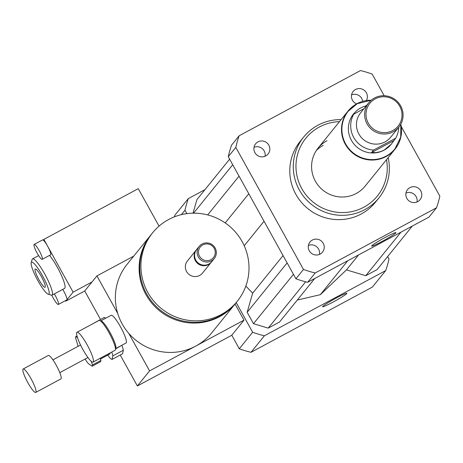 <?xml version="1.0" encoding="UTF-8"?>
<svg xmlns="http://www.w3.org/2000/svg" width="463" height="463" viewBox="0 0 463 463"><rect width="100%" height="100%" fill="white"/><g stroke="black" fill="none" stroke-linecap="round" stroke-linejoin="round"><path stroke-width="0.69" d="M87.061 344.669A16.94 2.986 61.7 0 1 93.051 362.107A16.94 2.986 61.7 0 1 82.397 348.598A16.94 2.986 61.7 0 1 77.014 332.26A16.94 2.986 61.7 0 1 87.061 344.669M77.014 332.26L99.041 320.425A16.94 2.986 61.7 0 1 99.643 320.413A16.94 2.986 61.7 0 1 109.094 332.833A16.94 2.986 61.7 0 1 115.42 349.773A16.94 2.986 61.7 0 1 115.079 350.265L93.051 362.107M99.643 320.413L101.223 320.917A15.73 2.772 61.7 0 1 109.997 332.451A15.73 2.772 61.7 0 1 115.872 348.176L115.42 349.773M100.888 320.807L111.155 315.291A15.73 2.772 61.7 0 1 120.49 326.814A15.73 2.772 61.7 0 1 126.046 343.002L115.779 348.517M409.929 187.619A8.045 7.894 -141 0 1 420.068 199.698A8.045 7.894 -141 0 1 408.846 200.774A8.045 7.894 -141 0 1 409.929 187.619M417.018 201.978A8.045 7.894 39 0 0 405.964 193.036M356.632 103.886A8.045 7.894 -141 0 1 353.159 91.425A8.045 7.894 -141 0 1 366.326 100.581M362.685 101.385A8.045 7.894 39 0 0 351.562 94.886M265.733 155.921A8.045 7.894 -141 0 1 255.599 143.848A8.045 7.894 -141 0 1 266.815 142.772A8.045 7.894 -141 0 1 265.733 155.921M265.05 156.251A8.045 7.894 39 0 0 253.996 147.309M323.226 243.312A8.045 7.894 -141 0 1 311.286 253.197A8.045 7.894 -141 0 1 310.002 242.004A8.045 7.894 -141 0 1 323.226 243.312M319.458 254.401A8.045 7.894 39 0 0 308.404 245.459M322.717 306.465A13.849 1.007 -29 0 1 335.305 298.548A13.849 1.007 -29 0 1 346.833 293.305A13.849 1.007 -29 0 1 335.218 300.892A13.849 1.007 -29 0 1 322.613 306.732A13.849 1.007 -29 0 1 322.717 306.465M371.795 245.801A13.849 1.007 -29 0 1 384.383 237.884A13.849 1.007 -29 0 1 395.911 232.634A13.849 1.007 -29 0 1 384.296 240.228A13.849 1.007 -29 0 1 371.691 246.067A13.849 1.007 -29 0 1 371.795 245.801M151.152 234.596A54.443 53.448 39 0 0 150.834 234.99A54.443 53.448 39 0 0 159.544 310.789A54.443 53.448 39 0 0 235.488 303.479A54.443 53.448 39 0 0 235.806 303.08M133.732 256.126L96.923 275.907L117.729 313.445A54.443 53.448 -141 0 1 127.076 264.356L150.834 234.99M117.729 313.445A54.443 53.448 39 0 0 128.766 333.36L149.572 370.892L137.378 385.968L120.224 355.028M235.488 303.479L211.736 332.839A54.443 53.448 -141 0 1 195.733 346.092A54.443 53.448 -141 0 1 128.766 333.36M152.634 232.767L151.47 234.203A54.443 53.448 39 0 0 160.186 309.996A54.443 53.448 39 0 0 236.13 302.686L237.287 301.251A54.443 53.448 39 0 0 236.153 232.901A54.443 53.448 39 0 0 168.636 219.514A54.443 53.448 39 0 0 152.634 232.767A54.443 53.448 39 0 0 161.35 308.561A54.443 53.448 39 0 0 237.287 301.251M196.445 249.8A9.677 9.503 39 0 0 196.219 250.061L187.434 260.924A9.677 9.503 39 0 0 188.985 274.397A9.677 9.503 39 0 0 202.487 273.095L211.273 262.237A9.677 9.503 39 0 0 211.481 261.965M196.219 250.061A9.677 9.503 39 0 0 197.77 263.54A9.677 9.503 39 0 0 211.273 262.237M199.194 246.385L196.653 249.522A9.677 9.503 39 0 0 198.205 263.001A9.677 9.503 39 0 0 211.707 261.699L214.247 258.557A9.677 9.503 39 0 0 202.042 244.03A9.677 9.503 39 0 0 200.745 259.859A9.677 9.503 39 0 0 214.247 258.557M202.771 244.904A8.467 8.311 39 0 0 202.557 259.402A8.467 8.311 39 0 0 215.272 252.566A8.467 8.311 39 0 0 202.771 244.904M235.048 304.029L243.989 320.159L149.572 370.892M100.488 319.429L84.723 290.984L96.923 275.907M243.989 320.159L231.789 335.235L137.378 385.968M204.976 189.639L188.325 198.586A105.263 103.324 39 0 0 184.992 210.202L186.896 213.634M236.205 302.588L252.653 332.26A105.263 103.324 39 0 0 264.373 335.791L385.702 270.595A105.263 103.324 39 0 0 389.03 258.979L387.67 256.525M297.31 300.047L320.327 294.688L346.463 269.888L365.758 275.693L377.085 269.611L412.319 226.06M245.847 286.076L252.648 293.177L247.173 312.299L253.487 323.695L268.193 328.122L279.525 322.034L314.753 278.483M229.625 159.174L196.943 199.57L193.042 213.177M188.325 198.586L174.962 215.098A105.263 103.324 39 0 0 174.36 216.863M184.992 210.202L181.392 214.653M231.789 335.235L239.296 348.778A105.263 103.324 39 0 0 251.015 352.302L372.345 287.106L385.702 270.595M252.653 332.26L239.296 348.778M264.373 335.791L251.015 352.302M341.127 119.61A48.395 47.504 39 0 0 317.913 125.247A48.395 47.504 39 0 0 303.693 137.025A48.395 47.504 39 0 0 311.437 204.397A48.395 47.504 39 0 0 378.942 197.904A48.395 47.504 39 0 0 388.156 157.657M378.942 197.904L375.458 202.209A48.395 47.504 -141 0 1 307.953 208.709A48.395 47.504 -141 0 1 300.203 141.337L303.693 137.025M339.466 121.659A45.976 45.131 39 0 0 319.377 127.001A45.976 45.131 39 0 0 299.561 184.037A45.976 45.131 39 0 0 354.687 210.896A45.976 45.131 39 0 0 386.501 159.706M326.982 140.723A30.245 29.69 39 0 0 318.093 148.079A30.245 29.69 39 0 0 322.931 190.189A30.245 29.69 39 0 0 365.122 186.132L395.032 149.155A30.245 29.69 -141 0 1 386.142 156.517A30.245 29.69 -141 0 1 348.633 149.08A30.245 29.69 -141 0 1 348.002 111.108A30.245 29.69 -141 0 1 370.203 100.228M323.209 145.388A30.245 29.69 39 0 0 316.322 150.51M401.259 126.538L439.85 196.162A105.263 103.324 -141 0 1 436.522 207.777L428.97 217.106L307.64 282.303A105.263 103.324 -141 0 1 295.921 278.778L228.265 156.714A105.263 103.324 -141 0 1 231.593 145.104L239.139 135.769L360.469 70.573A105.263 103.324 -141 0 1 372.188 74.097L384.186 95.743M436.522 207.777L315.193 272.973A105.263 103.324 -141 0 1 303.473 269.443L235.812 147.384A105.263 103.324 -141 0 1 239.139 135.769M307.64 282.303L315.193 272.973M295.921 278.778L303.473 269.443M228.265 156.714L235.812 147.384M287.124 262.909L247.173 312.299M283.067 255.582L252.648 293.177M293.444 274.304L253.487 323.695M305.661 281.811L268.193 328.122M347.794 260.727L320.327 294.688M264.037 221.25L244.221 245.743M232.721 164.753L193.557 213.171M239.035 176.154L207.679 214.919M248.793 193.754L225.192 222.929M358.547 254.951L346.463 269.888M400.987 232.142L365.758 275.693M363.987 108.66L353.715 114.182L351.683 116.693L353.744 113.632L356.701 110.622L359.305 108.724L363.212 106.733L366.395 105.686M398.724 127.279A24.198 23.752 -141 0 1 395.709 138.188L391.2 144.277A24.198 23.752 -141 0 1 384.087 150.162A24.198 23.752 -141 0 1 354.079 144.213A24.198 23.752 -141 0 1 353.576 113.834L353.744 113.632M391.368 144.068L384.128 150.116L380.69 151.604L376.17 152.593L371.569 152.576L373.606 150.064A24.198 23.752 -141 0 1 353.715 114.182M393.677 140.7L371.569 152.576M373.606 150.064L395.709 138.188M394.916 148.912A30.008 29.453 -141 0 1 394.846 149.005A30.008 29.453 -141 0 1 386.026 156.303A30.008 29.453 -141 0 1 348.813 148.93A30.008 29.453 -141 0 1 348.188 111.259A30.008 29.453 -141 0 1 348.263 111.172M392.78 130.525A18.15 17.814 -141 0 1 365.99 114.106A18.15 17.814 -141 0 1 393.243 99.458A18.15 17.814 -141 0 1 392.78 130.525M393.22 131.764A19.359 19 -141 0 1 369.214 127.001A19.359 19 -141 0 1 368.808 102.699A19.359 19 -141 0 1 395.813 100.101A19.359 19 -141 0 1 398.909 127.053A19.359 19 -141 0 1 393.22 131.764M398.909 127.053L390.72 137.175A19.359 19 -141 0 1 385.031 141.886A19.359 19 -141 0 1 361.024 137.129A19.359 19 -141 0 1 360.619 112.822L368.808 102.699M401.033 125.172A30.245 29.69 -141 0 1 395.032 149.155M100.164 358.281L100.83 360.463L92.438 364.971L91.367 361.458M77.524 337.706L75.851 336.572L77.003 335.953M85.169 359.004L86.187 360.741A16.94 2.986 61.7 0 0 88.404 363.675L92.154 366.21L100.546 361.701A16.94 2.986 61.7 0 0 100.83 360.463M75.851 336.572A16.94 2.986 61.7 0 0 75.567 337.811L78.033 345.925A16.94 2.986 61.7 0 0 78.183 346.272M92.438 364.971A16.94 2.986 61.7 0 1 92.154 366.21M105.651 318.249A20.569 3.629 61.7 0 0 104.204 317.433L93.659 323.319M107.734 355.121L109.87 357.94A20.569 3.629 61.7 0 0 112.052 359.421L112.868 355.862L123.361 350.225L122.545 353.784L112.052 359.421M121.815 345.271L115.681 348.853M111.757 352.048A20.569 3.629 61.7 0 1 112.868 355.862M110.113 352.933A14.521 2.564 61.7 0 1 110.067 353.541A14.521 2.564 61.7 0 1 109.754 354.033L100.402 359.056M121.919 345.502A20.569 3.629 61.7 0 1 123.361 350.225M36.033 391.976A13.311 2.35 61.7 0 1 35.749 392.427A13.311 2.35 61.7 0 1 27.381 381.813A13.311 2.35 61.7 0 1 23.15 368.982A13.311 2.35 61.7 0 1 30.882 378.433A13.311 2.35 61.7 0 1 36.033 391.976M23.15 368.982L48.326 355.451A13.311 2.35 61.7 0 1 56.058 364.902A13.311 2.35 61.7 0 1 61.209 378.445A13.311 2.35 61.7 0 1 60.925 378.896L35.749 392.427M87.611 357.089A7.258 1.279 61.7 0 1 87.594 357.54A7.258 1.279 61.7 0 1 87.438 357.783L59.796 372.64M37.162 253.151A8.467 1.493 61.7 0 1 34.169 244.435A8.467 1.493 61.7 0 1 39.193 250.639A8.467 1.493 61.7 0 1 42.185 259.355A8.467 1.493 61.7 0 1 37.162 253.151M34.169 244.435L42.561 239.921A8.467 1.493 61.7 0 1 43.25 240.129A8.467 1.493 61.7 0 1 47.585 246.125A8.467 1.493 61.7 0 1 50.577 254.841L42.185 259.355M54.31 293.901A8.467 1.493 61.7 0 1 58.379 304.457A8.467 1.493 61.7 0 1 53.355 298.253A8.467 1.493 61.7 0 1 51.81 295.209M62.702 289.387A8.467 1.493 61.7 0 1 66.857 299.874A8.467 1.493 61.7 0 1 66.77 299.949L58.379 304.457M43.25 240.129L43.852 239.388L73.102 292.159L65.844 301.129L65.549 300.603M49.547 255.397A20.569 3.629 61.7 0 1 57.314 267.209A20.569 3.629 61.7 0 1 64.583 288.38L51.995 295.145A20.569 3.629 61.7 0 1 51.266 295.157L48.106 294.15A18.15 3.2 61.7 0 1 37.341 279.669A18.15 3.2 61.7 0 1 31.2 262.695A18.15 3.2 61.7 0 1 42.336 275.462A18.15 3.2 61.7 0 1 48.106 294.15M38.915 279.687A10.365 1.829 61.7 0 1 35.257 269.02A10.365 1.829 61.7 0 1 41.774 277.291A10.365 1.829 61.7 0 1 45.067 287.28A10.365 1.829 61.7 0 1 38.915 279.687M31.2 262.695L32.109 259.506A20.569 3.629 61.7 0 1 32.52 258.904A20.569 3.629 61.7 0 1 44.726 273.974A20.569 3.629 61.7 0 1 51.995 295.145M84.723 290.984L65.844 301.129M91.987 282.013L73.102 292.159M159.041 226.135L138.269 188.655L43.852 239.388M357.152 103.776A30.008 29.453 39 0 0 348.338 111.079A30.008 29.453 39 0 0 348.957 148.75A30.008 29.453 39 0 0 386.171 156.124A30.008 29.453 39 0 0 394.991 148.826L400.703 137.175L400.836 124.153M371.239 100.211L357.216 103.724L348.188 111.259M348.002 111.108L318.093 148.079M52.927 359.849L80.562 344.999M32.52 258.904L38.637 255.622"/></g></svg>
